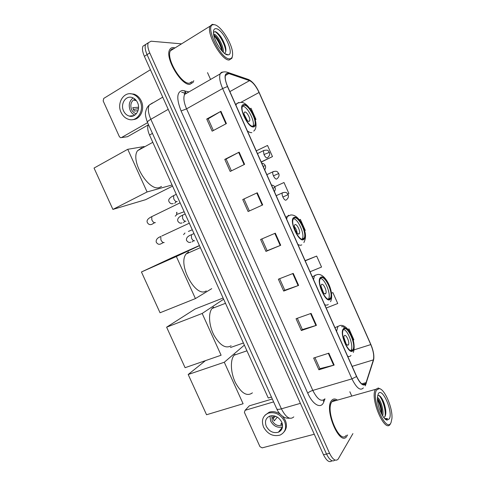 <?xml version="1.0" encoding="UTF-8"?>
<svg xmlns="http://www.w3.org/2000/svg" width="486" height="486" viewBox="0 0 486 486"><rect width="100%" height="100%" fill="white"/><g stroke="black" fill="none" stroke-linecap="round" stroke-linejoin="round"><path stroke-width="0.73" d="M271.437 397.062L268.254 398.016L149.518 135.035C147.574 130.473 147.203 126.943 148.418 124.452M145.581 44.584L142.975 46.17C141.997 48.485 142.465 51.868 144.378 56.315L323.5 454.768C326.592 460.928 329.417 462.927 331.981 460.771M181.539 43.862L151.085 41.207L148.309 42.756C147.349 45.07 147.835 48.46 149.761 52.931L329.563 453.286L326.525 454.027C329.63 460.218 332.448 462.222 334.988 460.042C332.448 462.222 329.63 460.218 326.525 454.027L147.064 54.626L326.525 454.027L323.5 454.768M142.975 46.17L145.636 44.469C144.67 46.784 145.144 50.167 147.064 54.626C145.144 50.167 144.67 46.784 145.636 44.469L148.248 42.889M347.156 435.814L347.587 434.958L347.156 435.814M337.454 400.124C335.042 398.49 333.068 398.635 331.537 400.561L331.446 400.689C323.919 409.674 339.86 446.932 346.731 436.446C339.86 446.932 323.919 409.674 331.446 400.689L331.537 400.561C333.068 398.635 335.042 398.49 337.454 400.124M334.635 400.92L333.7 400.361L334.635 400.92M189.911 84.364L193.197 82.268L193.762 80.67L193.197 82.268L189.911 84.364C181.229 85.664 164.687 57.706 169.65 49.754C164.687 57.706 181.229 85.664 189.911 84.364M175.021 47.914L173.459 47.585C171.716 47.47 170.446 48.193 169.65 49.754C170.446 48.193 171.716 47.47 173.459 47.585L175.021 47.914M191.01 82.82L191.186 82.17L191.01 82.82M172.451 49.505L171.655 49.293L172.451 49.505M365.721 383.685C363.328 386.212 360.296 383.788 356.633 376.407L227.618 86.532C225.376 81.271 224.726 77.359 225.65 74.795C226.263 73.483 227.327 73.076 228.833 73.568L249.543 80.64C252.89 82.201 256.055 86.15 259.05 92.492L370.782 344.586C373.388 350.892 374.256 355.989 373.382 359.889L365.721 383.685M365.855 384.001L373.527 360.162C374.42 356.159 373.527 350.935 370.854 344.477L259.172 92.486C256.104 85.986 252.86 81.94 249.433 80.336L228.718 73.252C224.313 72.76 223.894 77.189 227.466 86.532L356.542 376.541C360.302 384.11 363.407 386.595 365.855 384.001M213.372 130.527L208.148 118.845L220.93 111.3L206.732 119.046L212.157 131.171L226.403 123.578L220.93 111.3M208.16 118.876L206.732 119.046M231.409 170.853L226.124 159.044L239.155 152.142L224.781 159.396L230.182 171.461L244.604 164.353L239.155 152.142M226.13 159.062L224.781 159.396M242.739 199.539L257.282 192.772L242.739 199.539L248.109 211.538L262.701 204.922L257.282 192.772M328.852 353.176L313.64 358.036L318.901 369.791L334.161 365.071L328.852 353.176M314.934 357.623L319.879 368.667L334.161 365.071M319.855 368.625L318.901 369.791M311.101 313.391L296.053 318.719L301.338 330.535L316.435 325.347L311.101 313.391M297.335 318.263L302.383 329.557L316.435 325.347M302.371 329.52L301.338 330.535M293.252 273.393L278.375 279.195L283.69 291.071L298.617 285.416L293.252 273.393M279.638 278.703L284.802 290.239L298.617 285.416M284.79 290.215L283.69 291.071M275.313 233.189L260.605 239.47L265.945 251.408L280.708 245.272L275.313 233.189M261.857 238.936L267.124 250.721L280.708 245.272M267.118 250.709L265.945 251.408M329.563 453.286C332.722 459.58 335.559 461.56 338.074 459.227L352.921 433.603M351.761 396.084L349.835 391.752M210.56 79.449L207.522 72.639M261.243 162.081L272.476 156.595L267.531 145.46L256.256 150.873M255.32 119.763L255.964 119.422L251.001 108.232L249.98 108.743M310.056 271.759L321.538 267.051L316.665 256.079L305.111 260.654M326.197 308.021L337.74 303.519L332.886 292.602L331.537 293.094M353.176 340.072L353.857 339.817L349.033 328.949L347.903 329.326M288.909 193.592L287.815 194.09L288.909 193.592L283.988 182.511L274.639 186.794M300.366 219.38L299.303 219.842L300.366 219.38L305.263 230.413L304.594 230.698M244.008 199.035L249.348 210.979M316.665 256.079L305.202 260.848M332.886 292.602L331.543 293.131M349.033 328.949L347.933 329.362M272.476 156.595L261.182 161.941M255.964 119.422L255.314 119.744M281.345 429.922L280.161 429.988M248.486 406.733L245.138 410.293L273.612 401.886M272.3 398.982L249.354 405.816M249.33 405.822L245.114 410.299L244.391 412.347L259.949 446.646L262.173 447.867L314.278 434.247M266.285 426.331C269.262 431.513 273.296 433.476 278.393 432.224C282.336 430.225 283.435 426.836 281.71 422.048C278.812 416.976 274.863 414.977 269.858 416.052C265.708 417.996 264.518 421.423 266.285 426.331M269.924 416.028L270.653 421.113C273.539 426.161 277.482 428.099 282.488 426.933M274.262 415.876L272.786 417.626L274.244 420.852L277.33 417.128M281.971 422.686L280.689 424.284L282.372 424.053M271.838 415.664L272.16 420.688C274.499 424.764 277.682 426.307 281.704 425.317L282.512 424.922M284.134 431.811C286.74 428.628 287.129 424.794 285.288 420.305L282.749 416.441M280.082 414.108C276.443 411.727 272.84 411.077 269.274 412.158L265.022 415.196M284.523 421.265C280.61 414.394 275.258 411.666 268.472 413.088C262.774 415.718 261.134 420.384 263.546 427.091C267.616 434.162 273.126 436.823 280.082 435.079C285.385 432.346 286.868 427.747 284.523 421.265M279.474 430.857L280.61 430.796M281.582 428.19L282.232 428.087M275.434 416.216L273.059 418.628M376.583 390.039C370.745 398.465 386.461 433.791 391.036 422.577L391.929 418.531C392.858 408.197 384.724 388.982 379.25 388.6L376.583 390.039M380.41 389.013L378.284 387.998L375.484 389.499C369.53 397.87 384.942 433.919 390.276 424.102L390.72 423.257M336.178 400.482C334.508 399.85 333.129 400.239 332.035 401.655L331.938 401.788C324.903 410.251 339.836 445.115 346.281 435.292M377.446 397.414C380.423 398.97 384.25 410.573 382.658 415.888M377.428 398.496C379.542 401.096 381.024 404.984 381.875 410.16L381.972 414.722M383.831 417.565L384.93 416.581L383.825 417.559M389.359 418.798C393.332 411.788 382.032 386.315 378.266 393.83L377.452 397.311C376.778 405.105 382.986 419.77 387.111 420.117L389.359 418.798M384.93 416.581C385.811 415.111 386.048 412.748 385.635 409.491C384.614 403.562 382.828 399.194 380.265 396.376C379.208 395.361 378.339 395.124 377.64 395.665M385.258 419.09L385.841 419.29L387.555 418.653L384.639 418.501M387.555 418.653L386.57 419.29M385.987 419.382L385.58 419.351M378.904 395.464C382.318 398.332 386.194 410.117 385.021 416.435M377.47 399.626C379.73 403.902 381.042 408.58 381.413 413.659M380.544 396.667C382.932 400.154 384.566 404.71 385.453 410.33L385.671 414.461M377.428 398.635C379.511 402.135 380.921 406.296 381.662 411.126L381.905 414.607M352.763 349.926L352.903 349.72C356.475 344.738 347.253 324.478 343.638 329.393L343.395 329.733C339.775 334.751 349.361 355.369 352.763 349.926M350.856 350.564L351.032 350.309C353.936 346.397 348.116 330.194 343.572 329.472M234.987 354.343L234.149 355.199C230.054 359.962 230.571 372.798 235.479 382.792C241.451 393.411 247.088 396.758 252.398 392.846M341.5 326.714C342.594 326.355 343.881 326.878 345.352 328.281M353.14 349.252L353.024 350.509C357.155 345.74 347.308 323.548 343.383 328.822C338.894 333.189 349.246 356.451 353.018 350.497M348.365 344.829L348.438 344.72C350.042 342.502 345.904 333.463 344.313 335.717L344.216 335.85C342.6 338.074 346.81 347.18 348.365 344.829M346.166 343.991L343.894 337.412M188.191 374.499L224.289 362.252L243.103 403.751L206.55 414.746L188.191 374.499L205.457 360.642M230.443 347.533L243.413 343.001M224.289 362.252L244.373 345.121M330 298.726L330.395 298.21C333.754 293.325 324.666 274.165 320.815 278.053L320.31 278.678C316.902 283.624 326.361 303.124 330 298.726M328.366 299.151L328.554 298.872C331.391 294.832 325.104 278.885 320.493 278.399M213.585 307.043L212.018 308.519C208.142 313.324 208.931 325.529 213.919 335.146C219.933 345.382 225.662 348.924 231.111 345.777M325.608 293.659L325.802 293.416C327.309 291.242 323.233 282.694 321.532 284.486L321.319 284.753C319.8 286.94 323.955 295.555 325.608 293.659M323.53 292.845L321.033 286.26M166.619 327.187L202.17 313.464L221.106 355.23L185.087 367.689L166.619 327.187L195.178 308.968L223.104 298.015M202.17 313.464L223.651 299.218M303.428 238.936L304.133 238.14C307.243 233.401 298.283 215.328 294.164 218.105L293.331 218.992C290.185 223.803 299.528 242.204 303.428 238.936M302.152 239.167L302.322 238.887C305.074 234.744 298.179 218.961 293.501 218.712M188.611 251.833L186.174 253.911C177.196 264.366 196.046 298.702 206.258 290.853M299.042 233.912L299.376 233.547C300.773 231.433 296.746 223.372 294.929 224.672L294.577 225.054C293.167 227.187 297.274 235.309 299.042 233.912M297.104 233.11C296.861 230.637 295.938 228.45 294.334 226.555M141.438 271.978L176.351 256.511L195.427 298.586L160.04 312.765L141.438 271.978L171.929 257.726L199.412 245.539M176.351 256.511L199.467 245.661M211.726 288.648L195.427 298.586M253.364 126.317L254.694 125.242C257.337 120.838 248.528 104.29 243.966 105.183L242.496 106.3C239.811 110.802 249.02 127.678 253.364 126.317M252.848 126.336L252.945 126.153C255.502 121.907 247.338 106.063 242.581 106.124M142.744 147.841L141.608 147.938L137.568 150.69C129.938 160.653 148.783 191.879 159.499 187.487L161.522 186.454M249.002 121.379L249.61 120.893C250.8 118.918 246.839 111.537 244.829 111.993L244.191 112.491C242.994 114.477 247.034 121.925 249.002 121.379M247.313 120.546L244.051 114.125M172.573 186.095L145.606 199.691L112.904 209.411L94.047 168.065L127.751 149.293L144.135 146.541M127.751 149.293L147.088 191.964L112.904 209.411M172.068 184.978L147.088 191.964M184.978 232.988L183.58 234.623M176.606 212.412C176.953 213.907 176.612 215.073 175.574 215.912L175.209 216.124M176.91 212.267L176.667 214.205M131.627 116.288L131.147 115.893M148.169 124.969L127.46 136.73L121.47 137.568L147.604 122.66M150.411 69.729L103.737 98.427L103.166 100.936L119.368 136.651L120.546 137.696L127.46 136.73M123.559 110.911C124.841 113.596 126.725 115.316 129.209 116.069C135.46 118.134 140.928 109.465 137.538 102.619C136.305 100.013 134.494 98.312 132.113 97.516C125.692 95.207 120.133 104.065 123.559 110.911M133.134 97.917C129.282 100.96 128.304 105.116 130.193 110.389C131.25 112.643 132.787 114.228 134.81 115.133M138.546 107.242L132.751 107.661L134.27 111.027L138.012 110.723M134.944 99.101C131.08 101.203 129.956 104.703 131.566 109.581C132.569 111.695 134.051 113.044 136.007 113.639L136.359 113.724M132.727 119.605C140.217 119.702 145.211 109.101 141.286 101.039C139.622 97.522 137.186 95.22 133.972 94.126L130.193 93.743M140.096 101.106C138.425 97.583 135.983 95.274 132.763 94.181C123.997 90.979 116.409 103.075 121.081 112.381C122.83 116.057 125.412 118.396 128.814 119.41C137.283 122.168 144.688 110.413 140.096 101.106M133.346 109.478L138.474 108.639M130.078 115.99L130.442 116.288M136.189 100.395L134.501 100.487L135.509 99.624M214.326 24.713L213.36 24.701C204.235 24.932 220.571 59.389 229.477 58.83C231.773 58.83 232.812 56.941 232.587 53.15C232.217 43.473 220.632 25.236 214.326 24.713M214.806 24.81L212.267 24.33L210.092 26.147C206.131 33.315 221.659 60.695 229.137 60.027L231.901 58.253L232.357 56.485M173.709 48.728C172.214 48.709 171.121 49.39 170.416 50.769C165.769 58.211 181.235 84.394 189.4 83.215L192.365 81.484M216.294 42.258L217.692 44.906M213.573 34.05L213.87 34.093C217.351 34.494 224.253 46.869 223.25 52.269M213.712 34.877C217.011 37.064 219.715 41.328 221.823 47.671L222.454 51.473M227.721 54.869L228.207 54.857C235.011 54.572 223.287 29.178 216.094 28.686C214.138 28.504 213.263 30.011 213.476 33.206C213.889 40.988 223.244 55.088 227.721 54.869M224.392 53.266C226.057 52.494 226.355 50.107 225.304 46.115C222.916 39.068 219.794 34.324 215.924 31.882L215.268 31.645L213.427 32.349M214.806 31.578C219.046 33.394 225.632 45.143 225.717 51.704M213.858 35.557C217.673 39.603 220.365 44.718 221.932 50.902M216.944 32.501C220.62 35.976 223.445 40.873 225.413 47.197L225.899 49.341M214.053 35.071C217.503 38.546 220.146 43.218 221.974 49.068L221.823 47.671M152.452 133.401L149.518 135.035M152.507 102.929L149.22 105.061C147.653 108.366 148.187 113.11 150.83 119.289L281.4 408.823C285.89 417.51 290.021 420.196 293.799 416.879M300.391 403.356L281.4 408.823C278.83 409.528 277.287 409.552 276.777 408.896L276.716 408.762M144.378 56.315L149.761 52.931M289.632 418.233C287.044 418.331 285.021 417.899 283.575 416.945C280.313 414.758 278.047 412.079 276.777 408.896L147.404 122.217C147.355 121.621 148.497 120.65 150.83 119.289L168.217 109.344M162.737 97.157L149.22 105.061C147.38 106.786 146.213 108.967 145.721 111.61C144.962 113.426 145.527 116.962 147.404 122.217L147.446 122.308M324.982 398.86L323.761 401.958C321.197 409.267 312.899 405.038 307.747 393.204L181.09 110.96L186.569 108.852L312.802 390.41C317.346 399.34 321.337 402.183 324.77 398.921M181.09 110.96C176.297 98.682 176.746 91.848 182.438 90.451L188.939 91.915M187.997 92.455L184.607 94.412C183.204 97.674 183.854 102.485 186.569 108.852L222.624 88.543C219.83 81.982 219.022 77.098 220.207 73.89C220.808 72.584 221.78 71.989 223.129 72.092M365.253 385.848L366.365 382.859M181.673 92.225L184.303 92.911M185.512 93.221L186.308 93.434M249.433 80.336L247.052 79.005M372.677 362.86L373.527 360.162M228.718 73.252L227.855 72.414C224.617 71.339 222.072 71.831 220.207 73.89L184.607 94.412L184.267 93.98L184.704 92.68L185.865 92.65L184.322 90.688M364.804 383.952L364.573 384.681M227.466 86.532L222.624 88.543L351.937 378.861L356.542 376.541M363.37 387.883C360.351 391.09 356.542 388.083 351.937 378.861L312.802 390.41C310.475 391.169 308.792 392.105 307.747 393.204M323.761 401.958L323.312 400.142M259.05 92.492L240.928 102.346M249.543 80.64L229.878 91.605M228.833 73.568L225.407 75.53M366.219 382.573L361.736 383.867M373.382 359.889L352.156 366.347M370.782 344.586L354.148 349.841M274.821 233.401L280.209 245.479M292.754 273.594L298.112 285.598M310.59 313.567L315.924 325.511M328.342 353.34L333.639 365.217M256.79 193.003L262.209 205.147M238.669 152.391L244.118 164.596M220.456 111.567L225.923 123.833M350.965 355.46C350.139 356.542 349.033 356.797 347.648 356.22M336.567 331.331L337.977 326.264M320.56 277.482C315.608 280.847 326.027 304.266 330.255 299.297C334.848 295.506 324.934 273.175 320.56 277.482M328.269 304.43C327.351 305.317 326.155 305.378 324.684 304.625M313.531 279.565L314.43 275.975L315.195 275.046M293.909 217.528C288.405 219.721 298.914 243.328 303.683 239.513C308.804 236.864 298.811 214.356 293.909 217.528M301.763 244.853C300.737 245.503 299.437 245.345 297.869 244.373M286.631 219.119L287.348 216.525L288.587 215.231M243.705 104.593C237.162 104.551 247.824 128.517 253.625 126.907C259.755 126.421 249.616 103.591 243.705 104.593M251.845 132.623C250.612 132.83 249.111 132.247 247.356 130.874M235.947 105.243L236.305 104.186L238.474 102.57L239.057 102.582M272.895 188.264L274.979 187.42C275.562 188.592 275.368 190.002 274.402 191.648M163.235 242.642L160.86 243.869C159.013 244.78 157.47 244.197 156.225 242.119C155.842 239.707 157.367 237.824 160.805 236.475L160.89 239.829C161.887 241.876 162.992 242.775 164.213 242.532M161.795 236.014L189.321 223.189M158.898 237.49L159.208 237.314M263.151 166.364L265.283 165.635C265.872 166.838 265.678 168.253 264.718 169.881M152.713 216.167L151.741 216.641L151.845 219.891C152.841 221.944 153.959 222.874 155.21 222.685L155.399 222.594M154.53 222.74L151.869 224.332C149.87 225.054 148.339 224.423 147.276 222.418C146.456 220.407 147.951 218.481 151.741 216.641L180.124 202.82M283.059 192.553L282.275 192.918C281.904 193.817 282.105 195.184 282.87 197.012C283.988 199.29 285.033 200.347 286.005 200.183M282.87 197.012L288.125 194.667C288.854 196.605 288.259 198.337 286.339 199.849M193.215 240.989L192.134 241.9M192.268 234.361L191.375 234.768L191.514 238.11C192.486 240.12 193.525 241.007 194.643 240.77M188.361 236.384L189.309 235.649M273.618 171.455L272.846 171.831C272.494 172.7 272.695 174.024 273.436 175.804C274.566 178.095 275.629 179.194 276.631 179.097M273.436 175.804L278.745 173.557C279.474 175.47 278.897 177.196 277.008 178.745M183.368 214.818L182.493 215.231L182.645 218.469C183.617 220.492 184.674 221.409 185.816 221.233L185.931 221.179M184.668 221.446L183.435 222.643M264.147 150.296L263.394 150.678L263.983 154.536C265.113 156.838 266.194 157.98 267.233 157.95M263.983 154.536L269.341 152.391C270.076 154.256 269.511 155.982 267.646 157.579M174.444 195.22L173.587 195.645L173.751 198.786C174.729 200.815 175.798 201.769 176.971 201.641L177.19 201.532M176.072 201.818L174.711 203.342M370.818 344.38L259.208 92.547M259.19 92.498C256.128 85.864 252.599 81.545 248.607 79.54L227.855 72.414M372.805 362.453L373.856 358.389M372.124 347.727L370.848 344.446M148.309 42.756L145.636 44.469M365.733 383.667L362.781 384.517M282.469 427.06L278.393 432.224M282.439 424.4L281.704 425.317M269.274 412.158L268.472 413.088M385.841 419.29L387.111 420.117M332.035 401.655L375.569 389.359M379.25 388.6L378.284 387.998M385.635 409.491L385.453 410.33M381.662 411.126L381.875 410.16M353.371 352.447C357.125 340.315 346.384 321.446 338.736 326.094L334.945 327.679M351.032 350.309L352.903 349.72M234.149 355.199L246.949 350.819M347.393 345.054L348.438 344.72M330.571 301.672C335.024 292.244 324.897 271.364 316.623 274.797L312.291 276.789M328.554 298.872L330.395 298.21M212.018 308.519L225.492 303.3M324.751 293.799L325.802 293.416M303.872 242.55C307.48 235.339 304.43 230.024 301.751 223.669C298.44 217.582 294.753 214.684 290.689 214.976L285.78 217.212M302.322 238.887L304.133 238.14M186.174 253.911L200.366 247.647M298.349 233.979L299.376 233.547M253.722 131.092C260.909 125.528 249.798 102.692 241.463 102.382C238.298 102.728 236.579 103.33 236.305 104.186L235.637 104.551M252.945 126.153L254.694 125.242M137.568 150.69L152.798 142.301M248.698 121.372L249.61 120.893M163.515 242.587L163.004 242.563M271.437 184.99C273.515 185.439 274.693 186.241 274.973 187.408M192.298 229.787L188.41 231.415M154.578 222.728L154.129 222.697M261.741 163.193C263.467 163.405 264.645 164.213 265.277 165.617M184.158 211.75L176.594 214.472M194.042 240.831L193.142 240.928M190.883 242.119C189.376 242.909 187.93 242.332 186.527 240.394C186.059 238.006 187.669 236.135 191.375 234.768L194.005 233.566M276.2 195.688L282.275 192.918C287.171 191.32 286.971 193.598 288.125 194.667M185.281 221.276L184.449 221.373M182.056 222.874C180.379 223.609 178.945 222.989 177.761 221.009C177.25 218.73 178.824 216.805 182.493 215.231L185.154 213.968M266.85 174.681L272.846 171.831C277.852 170.179 277.518 172.451 278.745 173.551M176.497 201.672L175.725 201.769M173.216 203.573C171.449 204.156 170.033 203.488 168.976 201.569C168.028 199.697 169.565 197.729 173.587 195.645L176.284 194.309M257.477 153.612L263.394 150.678C269.116 149.044 268.169 151.589 269.335 152.373M133.948 115.638L129.209 116.069M136.463 113.603L136.007 113.639M133.972 94.126L132.763 94.181M213.36 24.701L212.267 24.33M170.416 50.769L210.092 26.147M225.042 53.746L228.207 54.857M225.304 46.115L225.413 47.197"/></g></svg>
